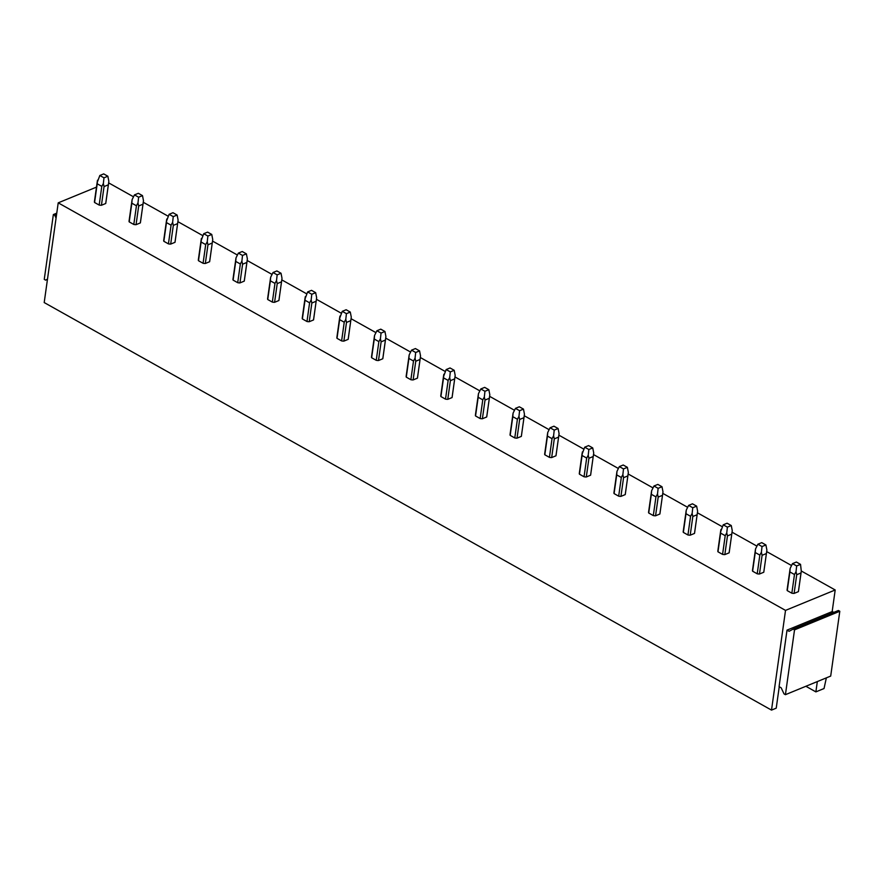 <?xml version="1.0" encoding="UTF-8"?>
<svg xmlns="http://www.w3.org/2000/svg" width="884" height="884" viewBox="0 0 884 884"><rect width="100%" height="100%" fill="white"/><g stroke="black" fill="none" stroke-linecap="round" stroke-linejoin="round"><path stroke-width="1.33" d="M791.854 593.208L794.473 574.512L796.031 571.672L796.727 574.711L801.026 572.954L801.291 571.208L798.462 591.385A5.724 2.729 -172 0 1 798.396 591.65L794.108 593.407A5.724 2.729 -172 0 1 791.854 593.208L787.257 590.634A5.724 2.729 -172 0 1 787.114 589.794A5.724 2.729 -172 0 1 787.18 589.529M771.511 710.106L44.2 302.56L58.211 202.845L785.522 610.391L771.511 710.106L776.229 708.161L779.246 686.735M58.211 202.845L96.478 187.121M47.493 279.123L45.636 280.14L44.255 279.366L53.36 214.547L54.753 215.32L56.068 218.116M45.636 280.14L47.46 279.399M794.528 629.861L793.147 629.088L789.092 631.298L787.014 630.137L779.08 686.636L781.158 687.807L784.031 693.896L785.423 694.68L794.528 629.861L839.8 611.264L838.419 610.49L793.147 629.088M787.014 630.137L832.286 611.54L833.8 612.38M817.324 681.564L815.877 691.885L824.032 688.537L826.363 677.851M785.423 694.68L830.695 676.083L839.8 611.264M815.877 691.885L805.876 686.271M53.36 214.547L56.764 213.155M54.753 215.32L56.565 214.58M785.522 610.391L835.192 589.982L801.324 571.009M791.556 565.539L766.693 551.594M756.925 546.124L732.051 532.19M722.294 526.72L697.421 512.786M687.664 507.317L662.79 493.371M653.022 487.902L628.148 473.968M618.391 468.498L593.518 454.564M583.76 449.094L558.887 435.16M549.119 429.69L524.256 415.745M514.488 410.275L489.614 396.341M479.857 390.872L454.984 376.938M445.227 371.468L420.353 357.523M410.585 352.053L385.711 338.119M375.954 332.649L351.081 318.715M341.323 313.245L316.45 299.3M306.682 293.831L281.819 279.897M272.051 274.427L247.177 260.493M237.42 255.023L212.547 241.089M202.79 235.619L177.916 221.674M168.148 216.204L143.274 202.27M133.517 196.8L108.644 182.866M835.192 589.982L832.164 611.595M763.765 572.246A5.724 2.729 8 0 0 763.82 571.981L766.881 550.014L765.909 544.964L761.754 542.632L757.875 544.224L755.522 548.975L752.483 570.39A5.724 2.729 8 0 0 752.615 571.219L757.212 573.793A5.724 2.729 8 0 0 759.466 574.003L763.765 572.246L766.66 551.804M717.907 550.721A5.724 2.729 8 0 0 717.841 550.975A5.724 2.729 8 0 0 717.985 551.815L722.582 554.39L725.211 535.693L726.759 532.864L727.466 535.903L731.753 534.135L729.123 552.832A5.724 2.729 8 0 0 729.189 552.577L732.25 530.61L731.278 525.549L727.112 523.217L723.234 524.82L720.537 532.013M729.123 552.832L724.836 554.599A5.724 2.729 8 0 1 722.582 554.39M694.492 533.428A5.724 2.729 8 0 0 694.559 533.163L697.62 511.206L696.636 506.145L692.481 503.814L688.603 505.405L686.249 510.167L683.21 531.571A5.724 2.729 8 0 0 683.354 532.411L687.951 534.986A5.724 2.729 8 0 0 690.205 535.185L694.492 533.428L697.388 512.985M659.862 514.024A5.724 2.729 8 0 0 659.928 513.759L662.978 491.791L662.005 486.741L657.851 484.41L653.972 486.001L651.619 490.753L648.58 512.168A5.724 2.729 8 0 0 648.723 513.007L653.309 515.582A5.724 2.729 8 0 0 655.563 515.781L659.862 514.024L662.757 493.581M625.22 494.609A5.724 2.729 8 0 0 625.286 494.355L628.347 472.387L627.375 467.327L623.22 465.006L619.33 466.597L616.977 471.349L613.938 492.753A5.724 2.729 8 0 0 614.082 493.592L618.678 496.167A5.724 2.729 8 0 0 620.933 496.377L625.22 494.609L628.126 474.167M579.374 473.084A5.724 2.729 8 0 0 579.307 473.349A5.724 2.729 8 0 0 579.451 474.189L584.048 476.763L586.678 458.067L588.225 455.238L588.932 458.277L593.219 456.509L590.589 475.205A5.724 2.729 8 0 0 590.656 474.94L593.716 452.984L592.733 447.923L588.578 445.591L584.7 447.193L582.004 454.387M590.589 475.205L586.302 476.973A5.724 2.729 8 0 1 584.048 476.763M555.959 455.801A5.724 2.729 8 0 0 556.025 455.536L559.075 433.569L558.102 428.519L553.948 426.187L550.069 427.779L547.715 432.53L544.677 453.945A5.724 2.729 8 0 0 544.82 454.785L549.417 457.359A5.724 2.729 8 0 0 551.671 457.558L555.959 455.801L558.854 435.359M521.328 436.398A5.724 2.729 8 0 0 521.383 436.132L524.444 414.165L523.472 409.104L519.317 406.784L515.438 408.375L513.085 413.126L510.046 434.53A5.724 2.729 8 0 0 510.178 435.37L514.775 437.945A5.724 2.729 8 0 0 517.029 438.155L521.328 436.398L524.223 415.955M486.686 416.983A5.724 2.729 8 0 0 486.752 416.729L489.813 394.761L488.841 389.7L484.675 387.369L480.797 388.971L478.443 393.723L475.404 415.126A5.724 2.729 8 0 0 475.548 415.966L480.145 418.541A5.724 2.729 8 0 0 482.399 418.751L486.686 416.983L489.592 396.54M440.84 395.457A5.724 2.729 8 0 0 440.773 395.723A5.724 2.729 8 0 0 440.917 396.562L445.514 399.137L448.133 380.44L449.691 377.601L450.398 380.639L454.685 378.882L452.055 397.579A5.724 2.729 8 0 0 452.122 397.314L455.183 375.357L454.199 370.297L450.044 367.965L446.166 369.556L443.47 376.761M452.055 397.579L447.768 399.336A5.724 2.729 8 0 1 445.514 399.137M417.425 378.175A5.724 2.729 8 0 0 417.491 377.91L420.541 355.943L419.568 350.893L415.414 348.561L411.535 350.152L409.182 354.904L406.143 376.319A5.724 2.729 8 0 0 406.286 377.148L410.872 379.722A5.724 2.729 8 0 0 413.126 379.932L417.425 378.175L420.32 357.733M371.567 356.65A5.724 2.729 8 0 0 371.501 356.904A5.724 2.729 8 0 0 371.645 357.744L376.241 360.318L378.871 341.622L380.418 338.793L381.126 341.832L385.413 340.064L382.783 358.76A5.724 2.729 8 0 0 382.849 358.506L385.689 338.329M382.783 358.76L378.496 360.528A5.724 2.729 8 0 1 376.241 360.318M336.937 337.235A5.724 2.729 8 0 0 336.87 337.5A5.724 2.729 8 0 0 337.014 338.34L341.611 340.915L344.241 322.218L345.788 319.389L346.495 322.417L350.782 320.66L348.152 339.357A5.724 2.729 8 0 0 348.219 339.091L351.279 317.135L350.296 312.074L346.141 309.743L342.263 311.334L339.567 318.538M348.152 339.357L343.865 341.125A5.724 2.729 8 0 1 341.611 340.915M302.306 317.831A5.724 2.729 8 0 0 302.24 318.096A5.724 2.729 8 0 0 302.383 318.936L306.98 321.511L309.599 302.814L311.157 299.974L311.853 303.013L316.152 301.256L313.522 319.953A5.724 2.729 8 0 0 313.588 319.688L316.638 297.72L315.665 292.67L311.511 290.339L307.632 291.93L304.936 299.135M313.522 319.953L309.234 321.71A5.724 2.729 8 0 1 306.98 321.511M278.891 300.538A5.724 2.729 8 0 0 278.946 300.284L282.007 278.316L281.035 273.255L276.88 270.935L273.001 272.526L270.648 277.278L267.609 298.682A5.724 2.729 8 0 0 267.742 299.521L272.338 302.096A5.724 2.729 8 0 0 274.592 302.306L278.891 300.538L281.786 280.095M233.033 279.012A5.724 2.729 8 0 0 232.967 279.278A5.724 2.729 8 0 0 233.111 280.118L237.708 282.692L240.338 263.996L241.885 261.167L242.592 264.205L246.879 262.438L244.249 281.134A5.724 2.729 8 0 0 244.315 280.869L247.155 260.703M244.249 281.134L239.962 282.902A5.724 2.729 8 0 1 237.708 282.692M198.403 259.609A5.724 2.729 8 0 0 198.336 259.874A5.724 2.729 8 0 0 198.48 260.714L203.077 263.288L205.696 244.592L207.254 241.752L207.961 244.791L212.248 243.034L209.618 261.73A5.724 2.729 8 0 0 209.685 261.465L212.746 239.498M209.618 261.73L205.331 263.487A5.724 2.729 8 0 1 203.077 263.288M163.772 240.205A5.724 2.729 8 0 0 163.706 240.47A5.724 2.729 8 0 0 163.849 241.299L168.435 243.873L171.065 225.177L172.623 222.348L173.319 225.387L177.607 223.63L174.988 242.327A5.724 2.729 8 0 0 175.054 242.061L178.104 220.094L177.132 215.044L172.977 212.713L169.098 214.304L166.391 221.508M174.988 242.327L170.689 244.083A5.724 2.729 8 0 1 168.435 243.873M140.346 222.912A5.724 2.729 8 0 0 140.412 222.657L143.473 200.69L142.501 195.629L138.346 193.298L134.456 194.9L132.103 199.651L129.064 221.055A5.724 2.729 8 0 0 129.208 221.895L133.804 224.47A5.724 2.729 8 0 0 136.059 224.68L140.346 222.912L143.252 202.469M94.5 201.386A5.724 2.729 8 0 0 94.433 201.651A5.724 2.729 8 0 0 94.577 202.491L99.174 205.066L101.804 186.369L103.351 183.54L104.058 186.568L108.345 184.811L105.715 203.508A5.724 2.729 8 0 0 105.782 203.243L108.621 183.076M105.715 203.508L101.428 205.265A5.724 2.729 8 0 1 99.174 205.066M796.031 571.672L796.661 565.959L800.539 564.368L796.385 562.036L792.506 563.627L790.152 568.379L787.114 589.794M801.291 571.208L800.539 564.368M801.026 572.954L798.396 591.65M796.727 574.711L794.108 593.407M789.81 570.832L789.942 569.639M794.473 574.512L789.887 571.937L787.257 590.634M789.887 571.937L790.152 568.379M796.661 565.959L792.506 563.627M766.384 553.55L762.096 555.307L761.389 552.268L762.03 546.555L765.909 544.964M762.096 555.307L759.466 574.003M755.168 551.428L755.312 550.235M757.212 573.793L759.842 555.097L755.245 552.522L752.615 571.219M755.245 552.522L755.522 548.975M762.03 546.555L757.875 544.224M759.842 555.097L761.389 552.268M726.759 532.864L727.388 527.14L731.278 525.549M731.753 534.135L732.029 532.389M727.466 535.903L724.836 554.599M725.211 535.693L720.615 533.118L717.985 551.815M720.615 533.118L720.88 529.571M727.388 527.14L723.234 524.82M697.122 514.731L692.835 516.488L692.128 513.46L692.758 507.736L696.636 506.145M692.835 516.488L690.205 535.185M685.907 512.609L686.039 511.416M687.951 534.986L690.57 516.289L685.984 513.714L683.354 532.411M685.984 513.714L686.249 510.167M692.758 507.736L688.603 505.405M690.57 516.289L692.128 513.46M662.481 495.327L658.193 497.084L657.497 494.046L658.127 488.333L662.005 486.741M658.193 497.084L655.563 515.781M651.265 493.206L651.409 492.012M653.309 515.582L655.939 496.874L651.342 494.3L648.723 513.007M651.342 494.3L651.619 490.753M658.127 488.333L653.972 486.001M655.939 496.874L657.497 494.046M627.85 475.912L623.563 477.68L622.855 474.642L623.496 468.929L627.375 467.327M623.563 477.68L620.933 496.377M616.634 473.802L616.778 472.608M618.678 496.167L621.308 477.471L616.712 474.896L614.082 493.592M616.712 474.896L616.977 471.349M623.496 468.929L619.33 466.597M621.308 477.471L622.855 474.642M588.225 455.238L588.854 449.514L592.733 447.923M593.219 456.509L593.495 454.763M588.932 458.277L586.302 476.973M586.678 458.067L582.081 455.492L579.451 474.189M582.081 455.492L582.346 451.945M588.854 449.514L584.7 447.193M558.589 437.105L554.29 438.862L553.594 435.823L554.224 430.11L558.102 428.519M554.29 438.862L551.671 457.558M547.373 434.983L547.505 433.79M549.417 457.359L552.036 438.663L547.45 436.088L544.82 454.785M547.45 436.088L547.715 432.53M554.224 430.11L550.069 427.779M552.036 438.663L553.594 435.823M523.947 417.69L519.659 419.458L518.952 416.419L519.593 410.706L523.472 409.104M519.659 419.458L517.029 438.155M512.731 415.579L512.875 414.386M514.775 437.945L517.405 419.248L512.808 416.673L510.178 435.37M512.808 416.673L513.085 413.126M519.593 410.706L515.438 408.375M517.405 419.248L518.952 416.419M489.316 398.286L485.029 400.054L484.322 397.015L484.951 391.292L488.841 389.7M485.029 400.054L482.399 418.751M478.1 396.165L478.244 394.982M480.145 418.541L482.774 399.844L478.178 397.27L475.548 415.966M478.178 397.27L478.443 393.723M484.951 391.292L480.797 388.971M482.774 399.844L484.322 397.015M449.691 377.601L450.321 371.888L454.199 370.297M454.685 378.882L454.951 377.137M450.398 380.639L447.768 399.336M448.133 380.44L443.547 377.866L440.917 396.562M443.547 377.866L443.812 374.308M450.321 371.888L446.166 369.556M420.044 359.479L415.756 361.236L415.06 358.197L415.69 352.484L419.568 350.893M415.756 361.236L413.126 379.932M408.828 357.357L408.972 356.164M410.872 379.722L413.502 361.026L408.905 358.451L406.286 377.148M408.905 358.451L409.182 354.904M415.69 352.484L411.535 350.152M413.502 361.026L415.06 358.197M380.418 338.793L381.059 333.08L384.938 331.478L380.783 329.157L376.893 330.749L374.54 335.5L371.501 356.904M385.413 340.064L385.91 336.539L384.938 331.478M381.126 341.832L378.496 360.528M374.197 337.953L374.341 336.76M378.871 341.622L374.275 339.047L371.645 357.744M374.275 339.047L374.54 335.5M381.059 333.08L376.893 330.749M345.788 319.389L346.418 313.665L350.296 312.074M350.782 320.66L351.058 318.914M346.495 322.417L343.865 341.125M344.241 322.218L339.644 319.643L337.014 338.34M339.644 319.643L339.909 316.096M346.418 313.665L342.263 311.334M311.157 299.974L311.787 294.262L315.665 292.67M316.152 301.256L316.417 299.51M311.853 303.013L309.234 321.71M309.599 302.814L305.013 300.24L302.383 318.936M305.013 300.24L305.278 296.681M311.787 294.262L307.632 291.93M281.51 281.841L277.222 283.609L276.515 280.571L277.156 274.858L281.035 273.255M277.222 283.609L274.592 302.306M270.294 279.731L270.438 278.537M272.338 302.096L274.968 283.399L270.371 280.825L267.742 299.521M270.371 280.825L270.648 277.278M277.156 274.858L273.001 272.526M274.968 283.399L276.515 280.571M241.885 261.167L242.514 255.443L246.404 253.852L242.238 251.52L238.36 253.122L236.006 257.874L232.967 279.278M246.879 262.438L247.376 258.913L246.404 253.852M242.592 264.205L239.962 282.902M235.663 260.316L235.807 259.134M240.338 263.996L235.741 261.421L233.111 280.118M235.741 261.421L236.006 257.874M242.514 255.443L238.36 253.122M207.254 241.752L207.884 236.039L211.762 234.448L207.607 232.116L203.729 233.708L201.033 240.912M212.248 243.034L212.514 241.288M212.735 239.498L211.762 234.448M207.961 244.791L205.331 263.487M205.696 244.592L201.11 242.017L198.48 260.714M201.11 242.017L201.375 238.459M207.884 236.039L203.729 233.708M172.623 222.348L173.253 216.635L177.132 215.044M177.607 223.63L177.883 221.884M173.319 225.387L170.689 244.083M171.065 225.177L166.468 222.602L163.849 241.299M166.468 222.602L166.745 219.055M173.253 216.635L169.098 214.304M142.976 204.215L138.689 205.983L137.981 202.944L138.622 197.22L142.501 195.629M138.689 205.983L136.059 224.68M131.76 202.093L131.904 200.911M133.804 224.47L136.434 205.773L131.838 203.198L129.208 221.895M131.838 203.198L132.103 199.651M138.622 197.22L134.456 194.9M136.434 205.773L137.981 202.944M103.351 183.54L103.98 177.817L107.859 176.225L103.704 173.894L99.826 175.485L97.13 182.69M108.345 184.811L108.843 181.286L107.859 176.225M104.058 186.568L101.428 205.265M101.804 186.369L97.207 183.795L94.577 202.491M97.207 183.795L97.472 180.237M103.98 177.817L99.826 175.485M720.681 530.809L717.841 550.975M582.147 453.183L579.307 473.349M443.613 375.545L440.773 395.723M339.71 317.334L336.87 337.5M305.068 297.919L302.24 318.096M201.176 239.697L198.336 259.874M166.535 220.293L163.706 240.47M97.273 181.485L94.433 201.651"/></g></svg>
